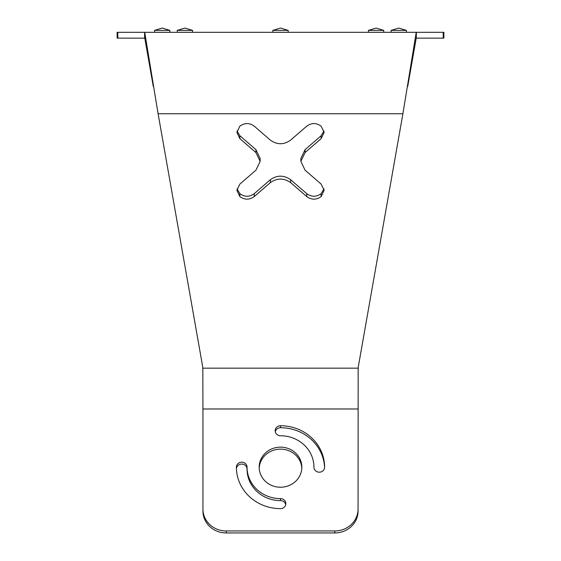 <?xml version="1.0" encoding="UTF-8"?>
<svg xmlns="http://www.w3.org/2000/svg" width="561" height="561" viewBox="0 0 561 561"><rect width="100%" height="100%" fill="white"/><g stroke="black" fill="none" stroke-linecap="round" stroke-linejoin="round"><path stroke-width="0.84" d="M236.412 468.666A5.33 5.014 180 0 1 247.05 469.178L247.05 467.187A5.33 5.014 180 0 0 241.721 462.18A5.33 5.014 180 0 0 236.384 467.187A44.116 41.451 -0 0 0 280.5 508.638A5.33 5.014 180 0 0 285.83 503.631A5.33 5.014 180 0 0 280.5 498.617A33.45 31.43 180 0 1 247.05 467.187M259.196 468.183A21.332 20.042 180 0 1 280.5 449.137A21.332 20.042 180 0 1 301.804 468.183M280.5 487.228A21.332 20.042 180 0 1 259.168 467.187A21.332 20.042 180 0 1 280.5 447.145A21.332 20.042 180 0 1 301.832 467.187A21.332 20.042 180 0 1 280.5 487.228M366.319 32.314L368.43 32.314L368.43 30.378L383.745 30.378L376.087 28.05L368.43 30.378L383.745 30.378L383.745 32.314L391.122 32.314L391.122 30.378L406.437 30.378L398.78 28.05L391.122 30.378M406.437 30.378L406.437 32.314L416.402 32.314L416.227 38.148L416.276 32.314L144.724 32.314L158.097 113.757L402.903 113.757L358.507 365.646A38.779 33.583 0 0 0 358.17 368.163L358.058 511.085A23.267 21.865 180 0 1 334.791 532.95L226.209 532.95A23.267 21.865 180 0 1 202.942 511.085L202.942 408.983L358.058 408.983M416.276 32.314L443.877 32.314L443.877 38.134L416.402 38.134M324.588 467.699A44.116 41.451 -0 0 0 280.5 427.727L280.5 425.736A44.116 41.451 -0 0 1 324.616 467.187A5.33 5.014 180 0 1 319.279 472.201A5.33 5.014 180 0 1 313.95 467.187A33.45 31.43 180 0 0 280.5 435.757A5.33 5.014 180 0 1 275.171 430.743A5.33 5.014 180 0 1 280.5 425.736M275.276 431.739A5.33 5.014 180 0 1 280.5 427.727M247.05 469.178A33.45 31.43 180 0 0 280.5 500.608A5.33 5.014 180 0 1 285.724 504.627M202.942 509.093A23.267 21.865 -0 0 0 226.209 530.958L226.209 532.95M334.791 532.95L334.791 530.958L226.209 530.958M334.791 530.958A23.267 21.865 -0 0 0 358.058 509.093M239.856 196.56C244.652 200.004 249.449 200.011 254.252 196.567L270.353 182.62C277.078 177.914 283.852 177.914 290.661 182.634L306.748 196.567C311.551 200.004 316.355 200.004 321.144 196.567L324.132 190.326L321.144 184.099L305.058 170.165L300.864 161.372L305.079 152.543L321.144 138.63L324.125 132.396L321.144 126.162C316.348 122.719 311.551 122.719 306.748 126.162L290.661 140.068C283.88 144.934 277.099 144.941 270.325 140.082L254.252 126.162C249.456 122.719 244.659 122.719 239.856 126.162L236.875 132.396L239.856 138.63L255.928 152.55L260.143 161.365L255.963 170.144L239.856 184.099L236.875 190.326L239.856 196.56L239.856 193.65C244.652 197.1 249.449 197.1 254.252 193.657L270.353 179.709C277.078 175.004 283.852 175.011 290.661 179.723L306.748 193.657C311.551 197.093 316.355 197.093 321.144 193.657L323.992 188.875M202.942 408.983L202.83 368.163A38.779 33.583 0 0 0 202.493 365.646L158.097 113.757M237.015 188.875L239.856 193.65M300.864 161.372L300.864 158.468L305.079 149.64L321.144 135.72L323.992 130.944M237.015 130.944L239.856 135.727L255.928 149.64L260.143 158.461L260.143 161.365M402.903 113.757L416.227 32.328M407.686 86.611L416.227 38.148M144.773 32.328L144.773 38.148L117.123 38.134L117.123 32.314L117.81 32.314L117.81 38.134M144.773 38.148L153.314 86.611M144.598 38.134L144.598 32.314L117.81 32.314M144.724 32.314L154.563 32.314L154.563 30.378L169.878 30.378L162.22 28.05L154.563 30.378M169.878 30.378L169.878 32.314L177.255 32.314L177.255 30.378L192.57 30.378L184.913 28.05L177.255 30.378M192.57 30.378L192.57 32.314L194.681 32.314M290.661 179.723L290.661 182.634M283.586 30.378L288.158 30.378L280.5 28.05L272.842 30.378L283.586 30.378M280.5 500.608L280.5 498.617M202.83 368.163L358.17 368.163M443.19 32.314L443.19 38.134M255.928 149.64L255.928 152.55M239.856 135.727L239.856 138.63M321.144 135.72L321.144 138.63M305.079 149.64L305.079 152.543M321.144 193.657L321.144 196.567M306.748 193.657L306.748 196.567M270.353 179.709L270.353 182.62M254.252 193.657L254.252 196.567M383.745 32.314L383.745 30.378L376.087 28.05L368.43 30.378L368.43 32.314M288.158 30.378L288.158 32.314M272.842 30.378L272.842 32.314"/></g></svg>

